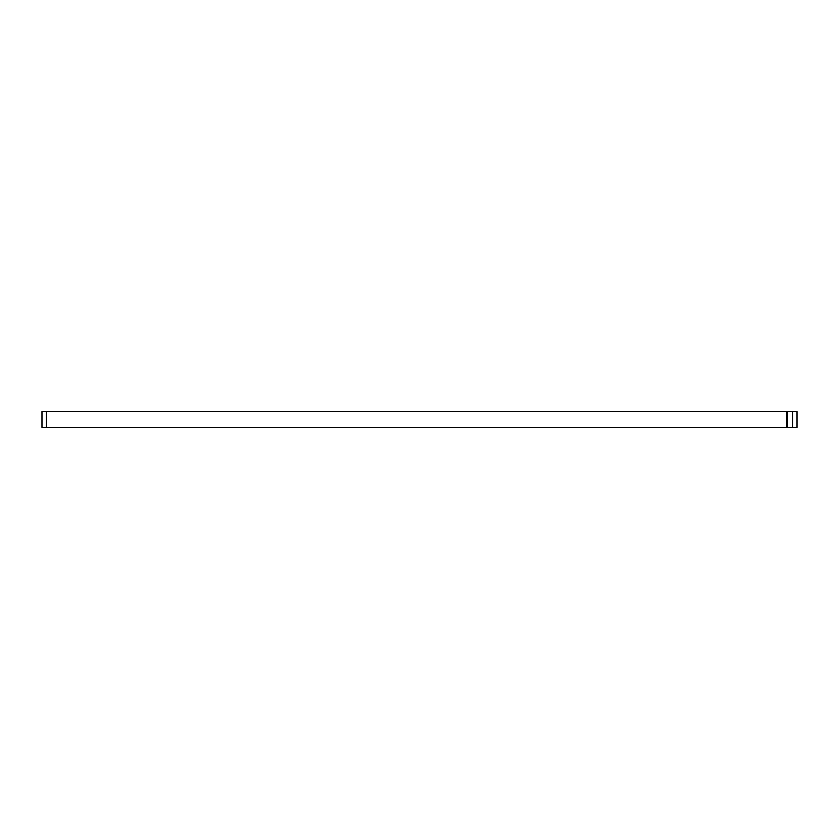 <?xml version="1.0" encoding="UTF-8"?>
<svg xmlns="http://www.w3.org/2000/svg" width="839" height="839" viewBox="0 0 839 839"><rect width="100%" height="100%" fill="white"/><g stroke="black" fill="none" stroke-linecap="round" stroke-linejoin="round"><path stroke-width="1.26" d="M786.699 411.823L786.699 427.177L41.95 427.271L41.95 411.729L797.05 411.729L797.05 427.271L787.559 427.271L787.559 411.729M786.699 427.177L787.559 427.271M62.663 427.177L111.849 427.177M51.871 411.729L60.932 411.729A8.631 8.631 0 0 0 61.562 411.823M91.378 411.823A8.631 8.631 0 0 0 92.007 411.729L110.989 411.823M51.871 427.271L60.932 427.271A8.631 8.631 0 0 1 61.562 427.177M46.26 427.271L46.26 411.729M792.74 411.729L792.74 427.271"/></g></svg>
